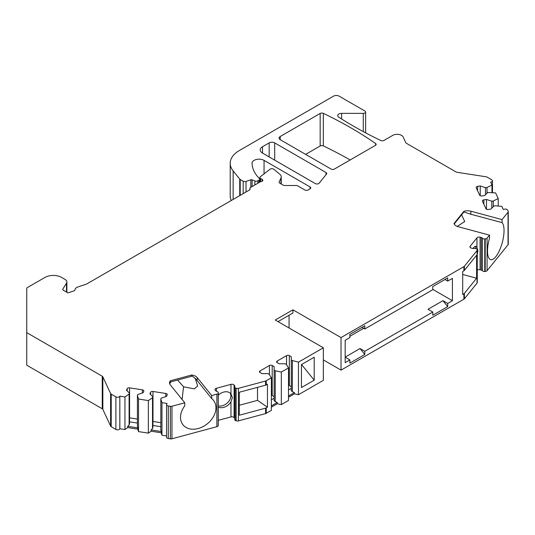 <?xml version="1.0" encoding="UTF-8"?>
<svg xmlns="http://www.w3.org/2000/svg" width="535" height="535" viewBox="0 0 535 535"><rect width="100%" height="100%" fill="white"/><g stroke="black" fill="none" stroke-linecap="round" stroke-linejoin="round"><path stroke-width="0.8" d="M476.016 248.675A9.383 3.237 105.1 0 0 475.227 246.448M218.267 405.918A9.383 6.942 141.1 0 0 230.852 395.813A9.383 6.942 141.1 0 0 230.224 393.091M239.326 405.262L257.516 400.361L257.516 387.347M177.62 380.057L183.559 386.798L194.265 388.845L197.669 386.089L195.288 378.539M169.789 383.127L170.591 382.913L169.876 382.813M182.081 399.451L183.559 386.798M289.06 315.242L289.06 328.008M498.232 206.055L498.232 198.579L495.597 192.908L487.719 192.493L484.677 195.536L482.035 195.944A1.953 1.13 180 0 1 479.641 195.148L476.204 187.732A1.953 1.13 180 0 1 476.137 187.444A1.953 1.13 180 0 1 477.581 186.354L480.229 185.946L485.492 187.698L487.004 187.464L491.959 185.063L490.749 182.094A2.347 1.351 0 0 0 492.488 180.79A2.347 1.351 0 0 0 491.805 179.834L487.138 177.138A2.347 1.351 0 0 0 486.088 176.784L457.097 172.303A2.347 1.351 180 0 1 456.041 171.949L406.426 143.306A2.347 1.351 180 0 1 405.818 142.698L403.176 137.007A6.253 3.611 0 0 0 392.717 135.388L383.996 140.424A2.347 1.351 180 0 1 380.84 140.511A390.898 225.683 180 0 1 338.702 117.132A3.912 2.254 0 0 1 337.705 115.627A3.912 2.254 0 0 1 341.618 113.367L363.278 113.367A2.347 1.351 0 0 0 365.626 112.016A2.347 1.351 0 0 0 364.937 111.053L339.09 96.133A3.912 2.254 0 0 0 333.566 96.133L239.366 150.516A31.271 18.056 0 0 0 230.204 163.282L230.204 195.837A31.271 18.056 0 0 0 231.274 200.511M508.25 211.626L508.25 244.181A2.347 1.351 180 0 1 508.029 244.749L508.029 212.194A2.347 1.351 0 0 0 508.25 211.626A2.347 1.351 0 0 0 508.17 211.272L507.621 210.095A2.347 1.351 0 0 0 504.752 209.138L503.241 209.372L501.87 206.423L495.504 205.774L493.992 206.008L490.949 209.051L488.308 209.459A1.953 1.13 0 0 1 485.914 208.663L482.476 201.247A1.953 1.13 0 0 1 482.409 200.959A1.953 1.13 0 0 1 483.854 199.869L483.854 204.23M323.334 347.797L323.334 380.352L298.456 394.71L298.456 362.155L323.334 347.797L275.244 320.024L292.933 309.812L341.029 337.578L463.898 266.637A2.347 1.351 0 0 0 464.367 266.256L477.039 250.567A2.347 1.351 180 0 0 477.26 249.992A2.347 1.351 180 0 0 476.859 249.236L476.605 249.016A2.347 1.351 180 0 0 474.057 248.467A2.347 1.351 180 0 1 472.458 248.387L471.288 248.073A2.347 1.351 180 0 1 469.937 246.842A2.347 1.351 180 0 1 470.158 246.274L476.959 237.848A2.347 1.351 180 0 1 480.082 237.192L481.246 237.507A2.347 1.351 180 0 1 482.383 238.155A2.347 1.351 180 0 0 484.75 238.931L485.205 238.904A2.347 1.351 180 0 0 487.084 238.128L487.084 270.683L508.029 244.749M487.084 270.683A2.347 1.351 180 0 1 485.205 271.459L484.75 271.486A2.347 1.351 180 0 1 482.383 270.717A2.347 1.351 180 0 0 481.246 270.061L480.082 269.747A2.347 1.351 180 0 0 477.26 270.128M477.26 249.992L477.26 282.547A2.347 1.351 180 0 1 477.039 283.122L464.367 298.811A2.347 1.351 180 0 1 463.898 299.192L341.029 370.133L323.334 359.921M298.456 394.71L294.404 393.86L288.512 397.264M281.323 404.607L288.512 400.454L288.512 367.899L281.323 372.052L275.244 370.775L275.244 401.624L277.27 402.481L277.27 403.758L281.323 404.607L281.323 372.052M271.372 407.162L277.27 403.758M166.566 435.945L161.951 435.236L161.951 402.674L167.054 403.464L166.646 404.34A2.347 1.351 0 0 0 166.566 404.687A2.347 1.351 0 0 0 168.304 405.998L170.351 406.312A2.347 1.351 0 0 0 171.949 406.232L184.769 402.781L170.23 384.779A7.818 4.514 180 0 1 169.501 382.873A7.818 4.514 180 0 1 170.424 380.746L191.677 375.022A7.818 4.514 180 0 1 197.154 377.529L211.693 395.532L216.869 394.141A2.347 1.351 0 0 0 218.206 393.051L218.253 392.79A2.347 1.351 0 0 0 218.267 392.65A2.347 1.351 0 0 0 216.916 391.426A2.347 1.351 0 0 1 215.786 390.771L215.237 390.095A2.347 1.351 0 0 1 215.016 389.52A2.347 1.351 0 0 1 216.374 388.296L230.966 384.364A2.347 1.351 0 0 1 234.089 385.019L234.631 385.695A2.347 1.351 0 0 1 234.852 386.27A2.347 1.351 0 0 1 234.771 386.618A2.347 1.351 0 0 0 234.691 386.965A2.347 1.351 0 0 0 235.728 388.089L236.102 388.236A2.347 1.351 0 0 0 238.409 388.343L265.581 381.027A2.347 1.351 0 0 0 266.249 380.753L266.249 384.906A2.347 1.351 180 0 1 265.581 385.173L239.326 392.242L239.326 415.22L265.581 408.151A2.347 1.351 0 0 0 266.249 407.884L266.249 413.308L271.372 410.352L271.372 377.797L269.159 374.286L268.055 373.644L261.976 373.644L260.037 372.527A1.953 1.13 180 0 1 259.468 371.731A1.953 1.13 180 0 1 260.037 370.936L269.439 365.505A1.953 1.13 180 0 1 272.201 365.505L274.134 366.622L274.134 370.133L275.244 370.775M266.249 413.308A2.347 1.351 180 0 1 265.581 413.582L238.409 420.898L238.409 388.343M236.102 388.236L236.102 420.791A2.347 1.351 0 0 0 238.409 420.898M236.102 420.791L235.728 420.644A2.347 1.351 0 0 1 234.691 419.52L234.691 386.965M234.691 418.33A2.347 1.351 0 0 0 234.631 418.25L234.089 417.574A2.347 1.351 0 0 0 230.966 416.919L218.267 420.343M218.253 392.79L218.253 425.345A2.347 1.351 0 0 0 218.267 425.205A2.347 1.351 0 0 0 218.253 425.064M218.253 425.345L218.206 425.606A2.347 1.351 0 0 1 216.869 426.696L216.869 394.141M171.949 406.232L171.949 438.787L216.869 426.696M171.949 438.787A2.347 1.351 180 0 1 170.351 438.867L168.304 438.553L168.304 405.998M166.566 404.687L166.566 437.242A2.347 1.351 0 0 0 168.304 438.553M161.951 435.236L161.202 432.782L151.137 431.223L148.362 433.129L138.538 431.611L138.538 399.056L137.415 395.378L137.415 426.228L137.789 427.88L127.725 426.328L127.725 427.599L137.789 429.157L138.538 431.611M280.982 183.866L280.982 177.995A7.818 4.514 0 0 0 281.249 176.831A7.818 4.514 0 0 0 279.838 174.236L273.806 169.267A2.347 1.351 0 0 0 270.222 169.087L260.331 176.744A2.347 1.351 0 0 0 259.903 177.52A2.347 1.351 0 0 0 260.592 178.476L260.592 181.679L250.641 187.41A2.347 1.351 0 0 0 249.952 188.373A2.347 1.351 0 0 0 250.032 188.721A2.347 1.351 0 0 1 250.112 189.069A2.347 1.351 0 0 1 249.424 190.032L86.737 283.958A2.347 1.351 180 0 1 86.249 284.172L78.077 286.9A6.253 3.611 0 0 0 74.953 289.843A2.347 1.351 180 0 1 73.783 290.946L67.932 292.899L63.464 290.318A2.347 1.351 180 0 1 62.776 289.361A2.347 1.351 180 0 1 62.916 288.893L66.5 283.209A6.253 3.611 0 0 0 66.882 281.972A6.253 3.611 0 0 0 65.049 279.424L61.578 277.418A11.73 6.768 0 0 0 44.993 277.418L27.439 287.556A2.347 1.351 0 0 0 26.75 288.512L26.75 332.636L102.238 376.219A2.347 1.351 180 0 1 102.847 376.827L110.618 393.566A2.347 1.351 0 0 0 111.22 394.168L111.22 426.723L115.888 429.418A2.347 1.351 0 0 0 119.813 428.809L124.949 429.511L127.725 427.599M111.22 426.723A2.347 1.351 180 0 1 110.618 426.121L102.847 409.382A2.347 1.351 0 0 0 102.238 408.773L26.75 365.191L26.75 332.636M350.144 159.965A390.898 225.683 0 0 0 323.321 145.908A2.347 1.351 0 0 0 320.171 145.995L305.645 154.381M345.175 357.106L360.008 348.539L364.796 351.308L432.795 312.045L428.007 309.284L442.933 300.663L447.721 306.622L432.795 315.242L432.795 312.045M432.795 289.388L452.416 300.717L447.721 303.432L442.933 300.663M349.87 336.308L363.693 328.323M452.416 300.717L452.416 278.374L447.721 281.089L447.721 277.899L432.795 286.513L432.795 289.709L364.796 328.965L364.796 325.775L349.87 334.388L349.87 337.578L345.175 340.293L345.175 362.636L349.87 359.921L345.175 357.213M487.084 238.128L489.498 235.146L489.498 238.175A19.548 6.748 -74.9 0 0 490.695 259.649A19.548 6.748 -74.9 0 0 501.743 244.415A19.548 6.748 -74.9 0 0 502.051 222.634L502.051 219.597L470.874 211.205A7.818 4.514 0 0 0 463.885 211.318L453.974 223.59A7.818 4.514 0 0 0 458.321 226.753L489.498 235.146M502.051 219.597L508.029 212.194M498.232 198.579L493.277 200.979L491.765 201.213L486.502 199.461L483.854 199.869M230.204 163.282A31.271 18.056 0 0 0 233.14 170.912L233.14 199.435M239.74 195.623L239.74 179.091L233.14 170.912M239.74 179.091A2.347 1.351 0 0 0 240.208 179.472L243.191 181.198A2.347 1.351 0 0 0 246.02 181.412L250.821 179.807A1.17 0.675 180 0 1 252.085 179.84L252.085 186.581M259.02 182.575L259.02 180.148L257.87 180.817A2.347 1.351 0 0 1 254.867 180.964L252.085 179.84M259.02 180.148A2.347 1.351 0 0 0 259.709 179.192A2.347 1.351 0 0 0 259.395 178.516L259.355 178.476A54.724 31.598 0 0 1 252.038 163.322A7.035 4.059 0 0 1 252.038 163.235A7.035 4.059 0 0 1 256.379 159.483A7.035 4.059 0 0 1 264.049 160.366L310.066 186.936A2.347 1.351 180 0 1 310.755 187.892A2.347 1.351 180 0 1 310.066 188.848L308.133 189.965A2.347 1.351 180 0 1 304.816 189.965L297.768 185.892A2.347 1.351 0 0 0 296.109 185.498L284.78 185.498A2.347 1.351 180 0 1 283.122 185.103L279.792 183.177A2.347 1.351 180 0 1 279.103 182.221A2.347 1.351 180 0 1 279.183 181.873L279.183 182.569M280.982 177.995L279.183 181.873M260.572 181.679A2.347 1.351 0 0 0 262.825 180.328A2.347 1.351 0 0 0 262.137 179.372L260.592 178.476M111.22 394.168L115.888 396.863A2.347 1.351 0 0 0 119.813 396.254L119.853 428.722M124.949 429.511L124.949 396.957L119.853 396.167M124.949 396.957L129.109 394.094L129.517 393.218L126.474 390.182L127.183 388.651A1.953 1.13 180 0 1 129.577 387.855L142.417 389.841A1.953 1.13 180 0 1 143.862 390.931A1.953 1.13 180 0 1 143.795 391.225L143.086 392.75L137.823 394.502L137.415 395.378M161.951 402.674L160.828 398.996L161.236 398.127L166.499 396.375L167.208 394.843A1.953 1.13 0 0 0 167.274 394.556A1.953 1.13 0 0 0 165.823 393.466L152.99 391.48A1.953 1.13 0 0 0 150.596 392.275L149.887 393.8L152.923 396.843L152.522 397.712L148.362 400.575L138.538 399.056M266.249 380.753L271.372 377.797M298.456 362.155L291.274 360.242L291.274 356.731L289.335 355.614A1.953 1.13 0 0 0 286.573 355.614L277.177 361.038A1.953 1.13 0 0 0 276.602 361.841A1.953 1.13 0 0 0 277.177 362.636L279.109 363.753L285.195 363.753L286.299 364.388L288.512 367.899M262.524 153.104A7.818 4.514 180 0 1 260.237 149.914A7.818 4.514 180 0 1 262.524 146.717L262.524 153.104L315.342 183.599A2.347 1.351 180 0 0 319.127 183.211L326.51 174.069A2.347 1.351 180 0 0 326.731 173.5A2.347 1.351 180 0 0 326.042 172.537L274.689 142.892L274.689 160.125M274.689 142.892A3.912 2.254 180 0 0 269.159 142.892L262.524 146.717M280.22 139.695A3.912 2.254 180 0 1 279.069 138.104A3.912 2.254 180 0 1 280.22 136.505L280.22 139.695L331.078 169.06A2.347 1.351 180 0 0 334.395 169.06L375.45 145.353A2.347 1.351 180 0 0 376.138 144.396A2.347 1.351 180 0 0 375.603 143.534A390.898 225.683 0 0 0 323.321 113.353L323.321 145.908M323.321 113.353A2.347 1.351 180 0 0 320.171 113.44L280.22 136.505M169.849 382.899L170.591 382.913M211.693 395.532L211.693 398.562L197.154 380.566C196.385 379.375 194.513 377.71 191.55 375.577L191.677 375.022M211.693 398.562A19.548 14.465 -38.9 0 1 213.438 400.28A19.548 14.465 -38.9 0 1 207.319 423.814A19.548 14.465 -38.9 0 1 183.023 424.843A19.548 14.465 -38.9 0 1 184.769 405.811L184.769 402.781M170.424 380.746L169.648 383.749M266.249 407.884L267.447 407.195L257.516 400.361M266.249 384.906L267.447 384.21L267.447 407.195M314.212 380.191L314.212 357.213L301.446 364.582L301.446 387.561L314.212 380.191L301.553 364.522M341.029 370.133L341.029 337.578M464.367 293.381A2.347 1.351 0 0 1 463.898 293.768L462.701 294.457L462.701 271.479L463.898 270.79A2.347 1.351 180 0 0 464.367 270.402L476.611 255.248L476.611 278.227L464.367 293.381L464.367 298.811M447.721 303.432L447.721 306.622M364.796 351.308L364.796 354.498L349.87 363.111L349.87 359.921M364.796 328.965L362.034 327.366M360.008 348.539L364.796 354.498M447.721 281.089L444.953 279.491M148.362 433.129L148.362 400.575M160.828 398.996L160.828 429.852L161.202 431.504L151.137 429.946L151.137 431.223M161.202 432.782L161.202 431.504M137.789 429.157L137.789 427.88M152.522 397.712L152.522 428.562L151.137 429.946M152.923 396.843L152.923 427.351L152.522 428.562M160.828 426.683L152.923 425.459M137.415 423.058L129.517 421.834M129.109 394.094L129.109 424.944L129.517 423.727L129.517 393.218M129.109 424.944L127.725 426.328M160.828 422.69L152.99 421.48A1.953 1.13 0 0 0 152.923 421.473M129.517 417.848A1.953 1.13 180 0 1 129.577 417.855L137.415 419.072M473.054 248.494A9.383 3.237 -74.9 0 1 475.996 246.408A9.383 3.237 -74.9 0 1 476.959 247.317L477.895 250.654L477.26 254.018M491.959 192.54L491.959 185.063M493.277 200.979L493.277 206.724M491.765 201.213L491.765 208.235M486.502 199.461L486.502 209.212M487.004 187.464L487.004 193.209M485.492 187.698L485.492 194.72M480.229 185.946L480.229 195.696M462.701 274.482L476.611 278.227M454.182 224.038L463.898 211.96M502.051 222.634L470.874 214.241L463.765 211.927L463.885 211.318M457.238 226.399L464.728 221.543L461.591 214.863M464.219 212.041L463.765 211.927M292.933 309.812L292.933 313.002L278.006 321.622M218.267 407.102A9.383 6.942 141.1 0 0 230.966 401.698L232.35 397.665L230.966 393.84A9.383 6.942 141.1 0 0 218.267 395.278M292.377 360.878L292.377 391.734L294.404 392.583L288.512 395.987M294.404 393.86L294.404 392.583M292.377 391.734L291.274 390.751L291.274 360.242M291.274 388.35L288.512 389.948M291.274 386.731L289.335 385.615A1.953 1.13 0 0 0 288.512 385.334M271.372 405.884L277.27 402.481M274.134 370.133L274.134 400.641L275.244 401.624M271.372 399.839L274.134 398.247M271.372 395.225A1.953 1.13 180 0 1 272.201 395.512L274.134 396.629M265.581 381.027L265.581 385.173M265.581 408.151L265.581 413.582M463.898 266.637L463.898 270.79M463.898 293.768L463.898 299.192M102.238 376.219L102.238 408.773M102.847 376.827L102.847 409.382M110.618 393.566L110.618 426.121M115.888 429.418L115.888 396.863M119.813 396.254L119.813 428.809M150.596 392.275L150.596 394.509M165.823 393.466L165.823 396.595M152.99 391.48L152.99 421.48M127.183 388.651L127.183 390.891M129.577 387.855L129.577 417.855M142.417 389.841L142.417 392.978M170.351 406.312L170.351 438.867M62.916 289.823L62.916 288.893M66.5 283.209L66.5 292.07M250.032 188.721L250.032 189.423M262.137 179.372L262.137 181.285M470.158 246.274L470.158 247.417M477.039 250.567L477.039 283.122M464.367 266.256L464.367 270.402M477.581 186.354L477.581 190.714M490.749 182.094L490.749 182.462M341.618 113.367L341.618 118.984M363.278 113.367L363.278 131.603M240.208 195.349L240.208 179.472M243.191 193.63L243.191 181.198M246.02 191.998L246.02 181.412M250.821 179.807L250.821 187.31M254.867 180.964L254.867 184.976M257.87 180.817L257.87 183.237M264.049 160.366L264.049 173.674M310.066 186.936L310.066 188.848M485.205 238.904L485.205 271.459M484.75 238.931L484.75 271.486M482.383 238.155L482.383 270.717M481.246 237.507L481.246 270.061M480.082 237.192L480.082 269.747M476.959 237.848L476.959 247.317M470.874 214.241L470.874 211.205M230.966 401.698L230.966 416.919M230.966 384.364L230.966 393.84M234.089 385.019L234.089 417.574M216.374 388.296L216.374 391.219M218.206 393.051L218.206 425.606M234.631 385.695L234.631 418.25M235.728 388.089L235.728 420.644M289.335 355.614L289.335 385.615M286.573 355.614L286.573 364.83M277.177 361.038L277.177 362.636M260.037 370.936L260.037 372.527M269.439 365.505L269.439 374.721M272.201 365.505L272.201 395.512M197.154 380.566L197.154 377.529M326.042 172.537L326.042 174.651M269.159 142.892L269.159 156.936M375.603 143.534L375.603 145.259M320.171 113.44L320.171 145.995M170.13 382.07L192.339 376.092M66.882 281.972L66.882 292.291M249.952 189.564L249.952 188.373M281.249 184.02L281.249 176.831M492.488 192.593L492.488 180.79M365.626 112.016L365.626 132.861M259.709 182.174L259.709 179.192M259.903 182.067L259.903 177.52M218.267 425.205L218.267 392.65"/></g></svg>
